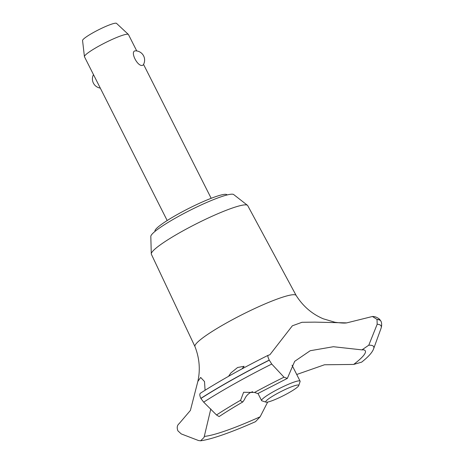 <?xml version="1.0" encoding="UTF-8"?>
<svg xmlns="http://www.w3.org/2000/svg" width="464" height="464" viewBox="0 0 464 464"><rect width="100%" height="100%" fill="white"/><g stroke="black" fill="none" stroke-linecap="round" stroke-linejoin="round"><path stroke-width="0.7" d="M155.051 231.356L155.017 231.287A40.356 5.197 -26.8 0 1 182.996 211.404A40.356 5.197 -26.8 0 1 224.501 194.358A40.356 5.197 -26.8 0 1 227.058 194.897L227.093 194.967M194.967 346.579L151.38 254.272A53.963 6.948 -26.8 0 1 151.287 253.872A53.963 6.948 -26.8 0 1 190.234 226.948A53.963 6.948 -26.8 0 1 244.308 204.914A53.963 6.948 -26.8 0 1 247.451 205.297A53.963 6.948 -26.8 0 1 247.718 205.61L296.154 295.469M151.287 253.872L150.812 236.431A46.516 5.991 -26.8 0 1 184.382 213.225A46.516 5.991 -26.8 0 1 230.985 194.23A46.516 5.991 -26.8 0 1 233.694 194.561L247.451 205.297M194.979 346.608A56.683 7.302 -26.8 0 1 194.955 346.556A56.683 7.302 -26.8 0 1 226.571 322.909A56.683 7.302 -26.8 0 1 292.587 294.762A56.683 7.302 -26.8 0 1 296.136 295.446C302.998 306.263 312.046 314.047 323.28 318.803L334.938 322.254C340.773 323.054 344.706 323.263 346.753 322.88L372.441 316.489L377.017 319.406L377.174 324.255L368.781 345.199L361.949 349.879L333.396 346.718L310.219 350.72L294.686 361.328L287.349 378.386L284.009 377.197L271.736 364.049L269.236 360.087C267.809 357.135 267.49 355.528 268.291 355.273L269.862 354.769L292.349 325.803L301.983 322.294L314.963 322.132L346.753 322.88M210.807 408.941L204.038 437.453L200.599 440.8L198.493 440.522L181.256 433.921L177.915 430.853C176.697 427.704 177.115 425.291 179.174 423.603L190.391 410.443L197.838 381.46L200.674 377.441L204.502 381.547L205.076 390.259M200.599 440.8C204.641 440.232 209.566 439.048 215.377 437.245C226.449 433.799 239.83 428.608 255.519 421.672L260.142 416.788L267.676 402.062M296.728 374.494L324.487 364.774L353.678 364.431M200.692 393.112C199.479 393.6 199.526 395.357 200.837 398.373L200.895 398.483A120.756 15.556 -26.8 0 1 232.655 379.575A120.756 15.556 -26.8 0 1 269.288 360.197M200.837 398.373A120.756 15.556 -26.8 0 1 232.603 379.465A120.756 15.556 -26.8 0 1 269.236 360.087M252.671 391.697L250.293 392.614C247.457 394.441 245.531 396.737 244.505 399.51L242.782 401.975L240.955 401.058L240.613 400.241L243.617 392.271L254.516 392.457L257.798 393.571L287.349 378.386M228.526 376.333L230.939 372.882L237.609 367.494L244.105 366.293L241.976 368.892M136.741 50.941L128.464 34.556A24.644 3.173 153.2 0 0 128.371 34.44A24.644 3.173 153.2 0 0 126.904 34.232A24.644 3.173 153.2 0 0 102.068 44.37A24.644 3.173 153.2 0 0 84.431 56.637A24.644 3.173 153.2 0 0 84.471 56.782L167.185 220.528M135.401 50.843A9.239 9.239 0 0 1 143.19 65.018L142.605 65.314C137.733 67.263 129.647 51.26 135.297 50.849L135.529 50.849M84.431 56.637L82.557 40.507A19.036 2.453 -26.8 0 1 96.181 31.03A19.036 2.453 -26.8 0 1 115.368 23.2A19.036 2.453 -26.8 0 1 116.505 23.357L128.371 34.44M266.893 402.184A18.485 2.378 153.2 0 0 284.85 394.934A18.485 2.378 153.2 0 0 298.717 385.613A18.485 2.378 153.2 0 0 297.546 385.021A18.485 2.378 153.2 0 0 277.495 393.391A18.485 2.378 153.2 0 0 266 402.143A18.485 2.378 153.2 0 0 266.893 402.184M266 402.143L261.922 400.838A21.564 2.778 -26.8 0 1 261.597 400.6A21.564 2.778 -26.8 0 1 276.544 389.975A21.564 2.778 -26.8 0 1 298.723 380.869A21.564 2.778 -26.8 0 1 300.092 381.153A21.564 2.778 -26.8 0 1 300.092 381.559L298.717 385.613M200.895 398.483L203.679 402.149L216.52 414.978L219.124 416.573C225.939 412.026 233.827 407.154 242.782 401.975M200.373 393.24C219.687 380.892 242.266 368.248 268.117 355.314L268.291 355.273M363.88 349.85A93.426 12.035 -26.8 0 1 353.678 364.426L361.642 362.146C368.387 356.839 372.389 352.362 373.653 348.702L381.06 328.28C382.406 324.174 381.048 321.146 380.99 321.314A120.756 15.556 -26.8 0 0 380.944 321.216L380.886 321.105A120.756 15.556 -26.8 0 0 380.88 321.088A120.756 15.556 -26.8 0 0 377.017 319.406M260.142 416.788A93.426 12.035 -26.8 0 1 204.462 436.392A93.426 12.035 -26.8 0 1 204.259 436.409M377.07 319.51A120.756 15.556 -26.8 0 1 380.944 321.216M254.516 392.457A102.805 13.241 -26.8 0 1 284.009 377.197M203.679 402.149A118.772 15.295 -26.8 0 1 235.254 383.339A118.772 15.295 -26.8 0 1 271.736 364.049M216.52 414.978A102.805 13.241 -26.8 0 1 240.613 400.241M377.174 324.255A118.772 15.295 -26.8 0 1 381.06 328.28M368.781 345.199A102.805 13.241 -26.8 0 1 373.653 348.702M211.178 198.308L143.544 64.409M93.49 74.634A9.239 9.239 0 0 0 100.288 88.096M257.996 393.466L261.597 400.6M292.042 365.22L300.092 381.153M197.838 381.46C200.448 369.82 199.491 358.191 194.955 346.556M372.441 316.489C374.953 316.425 377.36 317.388 379.662 319.377L380.88 321.088M363.817 349.833L361.949 349.879"/></g></svg>
